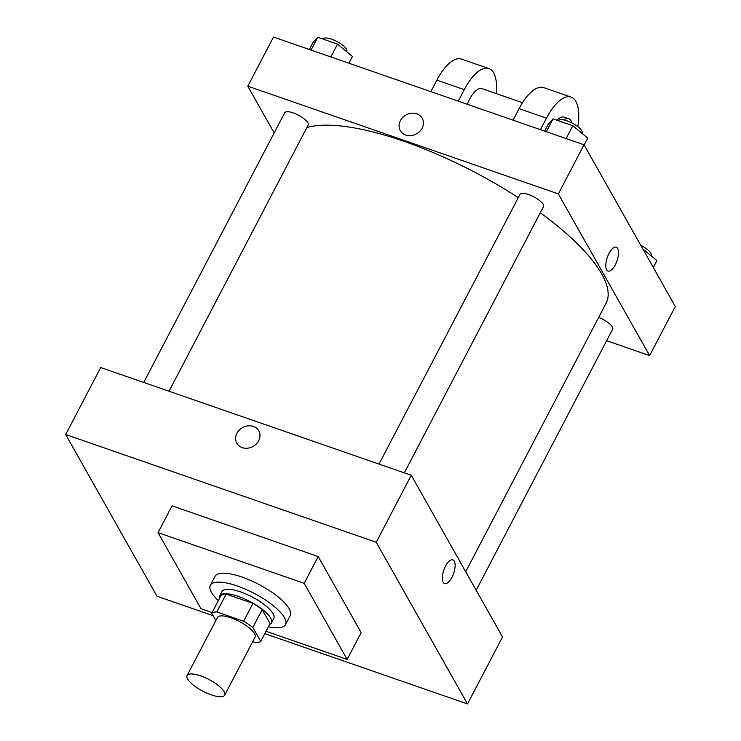 <?xml version="1.0" encoding="UTF-8"?>
<svg xmlns="http://www.w3.org/2000/svg" width="741" height="741" viewBox="0 0 741 741"><rect width="100%" height="100%" fill="white"/><g stroke="black" fill="none" stroke-linecap="round" stroke-linejoin="round"><path stroke-width="1.11" d="M187.63 679.015A21.211 6.586 27.6 0 1 187.102 675.523A21.211 6.586 27.6 0 1 208.953 679.516A21.211 6.586 27.6 0 1 224.69 695.178A21.211 6.586 27.6 0 1 207.091 693.224A21.211 6.586 27.6 0 1 187.63 679.015M187.102 675.523L217.456 617.466A21.211 6.586 27.6 0 1 239.306 621.458A21.211 6.586 27.6 0 1 255.043 637.121L224.69 695.178M252.7 641.604L255.691 642.642A28.482 8.846 27.6 0 0 260.739 641.4L252.866 627.451A28.482 8.846 27.6 0 0 243.613 621.245L216.807 611.946A28.482 8.846 27.6 0 0 211.759 613.187L215.881 620.486M243.613 621.245L252.95 603.378L226.153 594.078L216.807 611.946M226.153 594.078A28.482 8.846 27.6 0 0 221.096 595.329L211.759 613.187M252.95 603.378A28.482 8.846 27.6 0 1 262.203 609.584L252.866 627.451M260.739 641.4L270.076 623.533L262.203 609.584M269.567 624.515A29.158 9.059 -152.4 0 0 271.428 622.94A29.158 9.059 -152.4 0 0 238.204 596.357A29.158 9.059 -152.4 0 0 219.744 595.921A29.158 9.059 -152.4 0 0 219.521 598.348M219.744 595.921L222.087 591.457A29.158 9.059 27.6 0 1 240.538 591.883A29.158 9.059 27.6 0 1 273.762 618.476L271.428 622.94M218.345 600.599A42.413 13.181 27.6 0 1 211.389 592.291A42.413 13.181 27.6 0 1 210.333 585.316A42.413 13.181 27.6 0 1 254.033 593.291A42.413 13.181 27.6 0 1 285.517 624.617A42.413 13.181 27.6 0 1 268.39 626.766M210.333 585.316L215.01 576.387A42.413 13.181 27.6 0 1 258.702 584.353A42.413 13.181 27.6 0 1 290.185 615.688L285.517 624.617M212.083 612.575L201.006 608.732L158.046 532.64L304.19 583.334L347.14 659.425L266.028 631.286M158.046 532.64L172.051 505.844L318.195 556.537L361.154 632.629L347.14 659.425M264.806 633.629L467.515 703.95L376.233 542.255L65.69 434.522L156.972 596.218L213.195 615.725M258.776 430.845A12.588 10.791 -29.4 0 0 253.357 426.427A12.588 10.791 150.6 0 1 258.776 430.836A12.588 10.791 150.6 0 1 253.116 446.425A12.588 10.791 150.6 0 1 236.842 443.22A12.588 10.791 150.6 0 1 239.297 430.086A12.588 10.791 150.6 0 1 253.357 426.427A12.588 10.791 -29.4 0 0 239.297 430.086A12.588 10.791 -29.4 0 0 236.851 443.22M467.515 703.95L502.537 636.964L411.255 475.259L100.711 367.536L65.69 434.522M411.255 475.259L376.233 542.255M444.6 583.639A12.588 5.168 109.1 0 0 451.908 577.387A12.588 5.168 -70.9 0 1 444.6 583.639A12.588 5.168 -70.9 0 1 443.84 570.051A12.588 5.168 -70.9 0 1 452.853 559.844A12.588 5.168 -70.9 0 1 451.917 577.387A12.588 5.168 109.1 0 0 452.853 559.844M318.195 556.537L304.19 583.334M306.904 127.526A177.608 55.177 27.6 0 1 403.743 141.225A177.608 55.177 27.6 0 1 518.302 197.615M540.309 212.732A177.608 55.177 27.6 0 1 606.11 303.18L465.719 571.737M379.003 464.07L520.034 194.299A13.255 4.122 27.6 0 1 533.687 196.791A13.255 4.122 27.6 0 1 543.524 206.582L404.317 472.86M143.717 382.449L284.748 112.688A13.255 4.122 27.6 0 1 293.14 112.882A13.255 4.122 27.6 0 1 308.237 124.96L169.031 391.239M598.672 317.407A13.255 4.122 27.6 0 1 612.687 329.097L476.167 590.234M584.028 144.782L675.31 306.478L649.625 355.606L606.629 340.684L649.625 355.606L558.343 193.901L247.8 86.178L274.179 132.898L247.8 86.178L273.485 37.05L584.028 144.782L558.343 193.901L247.8 86.178M653.303 267.482L656.906 260.591L642.836 248.957M640.789 245.317A13.255 4.122 27.6 0 1 651.209 255.404L651.033 255.738M348.918 63.217L352.457 56.464L337.535 44.117L317.759 37.254L312.906 42.737L309.377 49.499M337.535 44.117L330.829 56.946M317.759 37.254L311.053 50.082M323.196 39.143L323.271 38.995A13.255 4.122 27.6 0 1 336.923 41.487A13.255 4.122 27.6 0 1 346.76 51.277L346.593 51.611M584.14 144.977L587.743 138.085L572.821 125.738L553.045 118.875L548.192 124.358L544.654 131.12M572.821 125.738L566.115 138.567M553.045 118.875L546.339 131.703M558.482 120.755L558.557 120.616A13.255 4.122 27.6 0 1 572.209 123.108A13.255 4.122 27.6 0 1 582.046 132.898L581.87 133.223M608.028 271.021A12.588 5.168 109.1 0 0 615.345 264.769A12.588 5.168 -70.9 0 1 608.037 271.021A12.588 5.168 -70.9 0 1 607.277 257.423A12.588 5.168 -70.9 0 1 616.29 247.225A12.588 5.168 -70.9 0 1 615.345 264.769A12.588 5.168 109.1 0 0 616.28 247.225M649.625 355.606L558.343 193.901M422.213 118.217A12.588 10.791 -29.4 0 0 416.794 113.808A12.588 10.791 150.6 0 1 422.213 118.217A12.588 10.791 150.6 0 1 416.553 133.806A12.588 10.791 150.6 0 1 400.279 130.601A12.588 10.791 150.6 0 1 402.724 117.467A12.588 10.791 150.6 0 1 416.794 113.799A12.588 10.791 -29.4 0 0 402.724 117.467A12.588 10.791 -29.4 0 0 400.279 130.601M522.507 102.693L481.965 88.633A21.211 8.716 109.1 0 0 467.33 104.296M458.262 101.147L464.274 89.642A42.413 17.423 -70.9 0 1 488.912 68.589A42.413 17.423 -70.9 0 1 496.22 93.579M577.823 126.665A42.413 17.423 109.1 0 0 571.116 97.108L543.718 87.605A42.413 17.423 109.1 0 0 519.08 108.649L513.059 120.162M488.912 68.589L461.513 59.085A42.413 17.423 109.1 0 0 436.875 80.139L430.854 91.643M563.781 119.922A21.211 8.716 -70.9 0 1 568.736 118.727L564.17 117.143A21.211 8.716 109.1 0 0 557 120.246M571.116 97.108A42.413 17.423 109.1 0 0 546.478 118.162L540.467 129.666M568.736 118.727A21.211 8.716 -70.9 0 1 571.959 122.978M464.274 89.642L436.875 80.139M546.478 118.162L519.08 108.649"/></g></svg>
